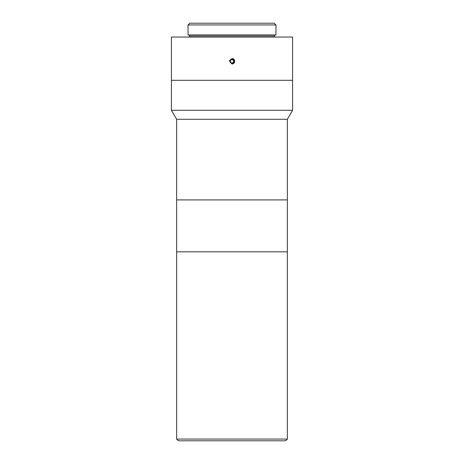 <?xml version="1.0" encoding="UTF-8"?>
<svg xmlns="http://www.w3.org/2000/svg" width="464" height="464" viewBox="0 0 464 464"><rect width="100%" height="100%" fill="white"/><g stroke="black" fill="none" stroke-linecap="round" stroke-linejoin="round"><path stroke-width="0.7" d="M232 58.557C235.497 58.394 235.497 64.148 232 63.98L229.344 60.726L232 58.557M188.048 24.928L188.048 34.968L275.952 34.968L275.952 24.928L188.048 24.928L189.776 23.2L274.224 23.2L275.952 24.928M171.431 37.045L292.569 37.045L292.569 80.307L171.431 80.307L292.569 80.307L292.569 110.287L171.431 110.287L171.431 37.045M176.627 439.072L287.373 439.072L285.644 440.8L178.356 440.8L176.627 439.072L176.627 251.83L287.373 251.83L176.627 251.83L176.627 199.914L287.373 199.914L287.373 119.277L292.569 110.287M287.373 439.072L287.373 199.914L176.627 199.914L176.627 119.277L287.373 119.277M233.989 61.271A1.989 1.989 0 0 1 231.002 62.994A1.989 1.989 0 0 1 231.002 59.549A1.989 1.989 0 0 1 233.989 61.271M231.101 59.711L232.899 59.711L233.798 61.271L232.899 62.826L231.101 62.826L230.202 61.271L231.101 59.711M189.086 34.968L189.428 35.316L274.572 35.316L274.914 34.968M274.572 35.316L274.572 36.697L189.428 36.697L189.086 37.045M189.428 35.316L189.428 36.697M274.572 36.697L274.914 37.045M176.627 119.277L171.431 110.287"/></g></svg>
